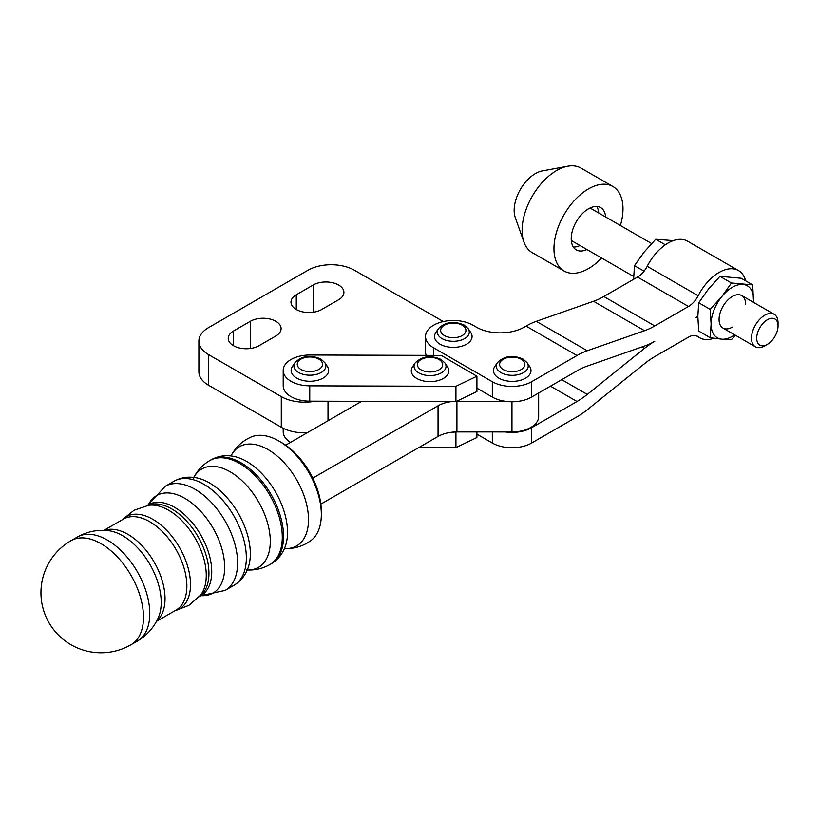 <?xml version="1.0" encoding="UTF-8"?>
<svg xmlns="http://www.w3.org/2000/svg" width="819" height="819" viewBox="0 0 819 819"><rect width="100%" height="100%" fill="white"/><g stroke="black" fill="none" stroke-linecap="round" stroke-linejoin="round"><path stroke-width="1.23" d="M296.263 294.779A18.018 10.401 0 0 0 290.98 302.129A18.018 10.401 0 0 0 302.109 311.742A18.018 10.401 0 0 0 321.744 309.49L338.626 299.744A18.018 10.401 0 0 0 343.908 292.383A18.018 10.401 0 0 0 332.78 282.77A18.018 10.401 0 0 0 313.145 285.032L296.263 294.779L296.263 309.49M233.507 331.009A18.018 10.401 0 0 0 228.235 338.36A18.018 10.401 0 0 0 239.353 347.973A18.018 10.401 0 0 0 258.988 345.72L275.819 336.005A18.018 10.401 0 0 0 281.101 328.644A18.018 10.401 0 0 0 269.973 319.031A18.018 10.401 0 0 0 250.338 321.294L233.507 331.009L233.507 345.72M443.304 321.56L354.555 270.321A33.036 19.072 0 0 0 307.831 270.321L208.558 327.631A33.036 19.072 0 0 0 198.884 341.124A33.036 19.072 0 0 0 208.558 354.607L281.286 396.601A33.036 19.072 0 0 0 315.233 401.177M198.884 341.124L198.884 371.775A33.036 19.072 0 0 0 208.558 385.258L281.286 427.252A33.036 19.072 0 0 0 307.166 432.78M738.472 270.557L687.499 241.134A38.79 22.4 120 0 0 647.184 266.308A17.926 10.35 -60 0 1 637.52 277.057L603.818 296.519A75.082 43.346 -60 0 1 593.56 301.279L536.302 321.335A75.082 43.346 120 0 0 526.044 326.095L524.17 327.17A33.784 19.502 180 0 1 476.392 327.17L472.942 325.184A27.785 16.042 0 0 0 442.669 321.703A27.785 16.042 0 0 0 425.522 336.527A27.785 16.042 0 0 0 433.661 347.86L492.321 381.736A27.785 16.042 0 0 0 531.603 381.736L577.006 355.518A75.082 43.346 -60 0 1 587.264 350.757L644.533 330.712A75.082 43.346 120 0 0 654.78 325.942L688.492 306.48A17.926 10.35 120 0 0 698.157 295.741A38.79 22.4 -60 0 1 738.472 270.557A38.79 22.4 -60 0 1 739.987 271.58A38.79 22.4 -60 0 1 745.607 280.794M713.851 338.257A38.79 22.4 -60 0 1 699.672 337.745A38.79 22.4 -60 0 1 698.157 336.722A17.926 10.35 120 0 0 697.45 336.251A17.926 10.35 120 0 0 688.492 337.131L654.78 356.593A75.082 43.346 120 0 0 644.533 363.667L587.264 409.746A75.082 43.346 -60 0 1 577.006 416.82L531.603 443.038A27.785 16.042 180 0 1 492.321 443.038L492.321 431.941M527.139 362.766L529.739 366.646A18.765 10.842 180 0 1 525.501 378.204A18.765 10.842 180 0 1 501.986 379.627A18.765 10.842 180 0 1 494.717 366.646L497.317 362.766A15.991 9.234 0 0 0 500.921 372.614A15.991 9.234 0 0 0 523.536 372.614A15.991 9.234 0 0 0 527.139 362.766L523.044 359.07C512.674 354.658 504.094 355.886 497.317 362.766M468.212 328.736L470.812 332.616A18.765 10.842 180 0 1 466.574 344.185A18.765 10.842 180 0 1 443.059 345.608A18.765 10.842 180 0 1 435.79 332.616L438.38 328.736A15.991 9.234 0 0 0 441.994 338.595A15.991 9.234 0 0 0 464.608 338.595A15.991 9.234 0 0 0 468.212 328.736L464.117 325.041C453.746 320.638 445.167 321.867 438.38 328.736M732.34 327.139A18.765 10.842 -60 0 1 719.072 319.482A18.765 10.842 -60 0 1 732.34 296.488A18.765 10.842 -60 0 1 745.618 304.156M633.599 279.33L634.479 265.673L644.051 271.202L634.479 265.673L644.215 251.955L655.712 239.261L665.335 244.809L655.712 239.261L673.32 240.622M753.541 302.385L752.702 284.889L731.459 282.995L719.952 276.351L741.185 278.245L752.702 284.889M708.455 289.046L719.952 276.351L731.459 282.995L721.723 296.713L710.227 309.408L698.72 302.764L708.455 289.046M697.839 316.41L698.72 302.764L710.227 309.408L711.107 324.078L710.227 337.725L698.72 331.081L697.839 316.41M698.72 331.081L710.227 337.725L721.723 339.179L731.459 339.619L735.595 335.37M753.449 302.324A30.037 17.342 120 0 0 753.582 299.559A30.037 17.342 120 0 0 742.956 284.449A30.037 17.342 120 0 0 721.723 296.713A30.037 17.342 120 0 0 711.107 324.078A30.037 17.342 120 0 0 721.723 339.179A30.037 17.342 120 0 0 734.684 334.838M426.197 355.364A27.785 16.042 180 0 1 425.522 351.853L425.522 336.527M505.282 431.941A27.785 16.042 0 0 0 531.603 427.713L577.006 401.494A75.082 43.346 120 0 0 587.264 394.42L644.533 348.341A75.082 43.346 -60 0 1 654.78 341.267A75.082 43.346 -60 0 1 644.533 346.038L587.264 366.083A75.082 43.346 120 0 0 577.006 370.843L531.603 397.061A27.785 16.042 180 0 1 492.321 397.061L492.321 381.736M697.839 316.144A17.926 10.35 -60 0 1 695.423 317.813A17.926 10.35 -60 0 1 697.839 316.687M476.914 434.142L492.321 443.038M476.914 388.165L492.321 397.061M361.65 401.32L285.688 445.178M320.853 504.105L438.042 436.445A26.699 15.418 180 0 1 456.92 431.93L511.957 431.941A26.699 15.418 0 0 0 538.656 416.523L538.656 392.987M312.797 478.112L438.042 405.794A26.699 15.418 180 0 1 451.545 401.597M456.613 401.29A26.699 15.418 180 0 1 456.92 401.279L505.282 401.29M324.815 362.643L327.416 366.523A18.765 10.842 180 0 1 322.942 378.214A18.765 10.842 180 0 1 299.529 379.453A18.765 10.842 180 0 1 292.393 366.523L294.983 362.643A15.991 9.234 0 0 0 298.403 372.379A15.991 9.234 0 0 0 321.007 372.604A15.991 9.234 0 0 0 324.815 362.643L320.925 359.07C310.534 354.514 301.883 355.702 294.983 362.643M444.952 363.012L447.543 366.892A18.765 10.842 180 0 1 443.079 378.593A18.765 10.842 180 0 1 419.656 379.832A18.765 10.842 180 0 1 412.53 366.892L415.12 363.012A15.991 9.234 0 0 0 418.529 372.758A15.991 9.234 0 0 0 441.144 372.983A15.991 9.234 0 0 0 444.952 363.012L441.052 359.439C430.661 354.883 422.02 356.081 415.12 363.012M476.914 376.228L441.246 355.415L310.043 355.006A26.699 15.418 0 0 0 283.2 370.423A26.699 15.418 0 0 0 309.756 385.841L455.927 386.292L476.914 376.228L476.914 391.554L455.927 401.617L309.756 401.167A26.699 15.418 0 0 1 283.2 385.749L283.2 370.423M456.613 431.941L451.545 432.248M418.939 447.481L455.927 447.594L476.914 437.53L476.914 431.941M283.2 428.276L283.2 431.726A26.699 15.418 0 0 0 290.571 442.362M455.927 447.594L455.927 432.268M455.927 386.292L455.927 401.617M284.5 548.505A57.258 33.057 -120 0 0 285.636 548.556A57.258 33.057 -120 0 0 308.507 519.666A57.258 33.057 -120 0 0 268.018 449.539A57.258 33.057 -120 0 0 231.562 454.914A57.258 33.057 -120 0 0 231.04 455.917M285.636 548.556C293.243 548.71 300.378 546.897 307.033 543.12L310.831 540.632A59.93 34.603 -120 0 0 321.335 514.445A59.93 34.603 -120 0 0 278.951 441.042L278.951 441.042A59.93 34.603 -120 0 0 251.034 437.049L246.98 439.086C240.376 442.966 235.248 448.239 231.562 454.914M278.951 441.042L281.521 442.526A56.306 32.514 -120 0 1 321.335 511.486L321.335 514.445M751.504 338.206A18.765 10.842 120 0 0 755.394 346.795A18.765 10.842 120 0 0 764.782 345.864L767.383 344.369A15.09 8.712 120 0 0 778.05 325.89L778.05 322.881A18.765 10.842 120 0 0 774.16 314.291A18.765 10.842 120 0 0 759.694 319.318A18.765 10.842 120 0 0 751.504 338.206M778.05 325.89A15.09 8.712 120 0 0 767.383 319.727A15.09 8.712 120 0 0 756.715 338.206A15.09 8.712 120 0 0 767.383 344.369M571.283 240.489A18.765 10.842 120 0 0 571.652 240.714L633.63 276.505M605.65 216.994A24.396 14.087 120 0 0 600.675 207.617A24.396 14.087 120 0 0 581.869 214.158A24.396 14.087 120 0 0 571.212 238.718A24.396 14.087 120 0 0 576.269 249.887A24.396 14.087 120 0 0 586.885 249.508M598.75 213.012A24.396 14.087 120 0 0 596.723 206.49M620.382 225.501A48.802 28.174 120 0 0 622.983 208.825A48.802 28.174 120 0 0 612.868 186.486L581.019 168.1A48.802 28.174 120 0 0 567.721 166.226A48.802 28.174 120 0 0 522.112 230.282A48.802 28.174 120 0 0 523.945 242.045A48.802 28.174 120 0 0 532.217 252.621L564.066 271.017A48.802 28.174 120 0 0 601.607 258.016M612.868 186.486A48.802 28.174 120 0 0 575.266 199.56A48.802 28.174 120 0 0 553.961 248.679A48.802 28.174 120 0 0 564.066 271.017M567.721 166.226L542.219 170.936A30.037 17.342 120 0 0 514.148 210.36A30.037 17.342 120 0 0 515.274 217.598L523.945 242.045M573.32 247.031A24.396 14.087 120 0 0 579.975 245.526M651.586 243.519L590.427 208.21A18.765 10.842 120 0 0 590.038 208.006M313.145 285.032L313.145 312.254M250.338 321.294L250.338 348.495M208.558 354.607L208.558 385.258M281.286 396.601L281.286 427.252M328.009 401.218L328.009 420.751M696.693 335.872L698.157 336.722M521.171 369.574A12.643 7.299 0 0 0 521.171 359.254A12.643 7.299 0 0 0 503.286 359.254A12.643 7.299 0 0 0 503.286 369.574A12.643 7.299 0 0 0 521.171 369.574M462.244 335.555A12.643 7.299 0 0 0 462.244 325.235A12.643 7.299 0 0 0 444.359 325.235A12.643 7.299 0 0 0 444.359 335.555A12.643 7.299 0 0 0 462.244 335.555M526.044 326.095L577.006 355.518M433.661 355.395L433.661 347.86M531.603 427.713L531.603 443.038M531.603 381.736L531.603 397.061M642.045 346.908L644.533 348.341M561.721 379.678L587.264 394.42M550.46 386.169L577.006 401.494M647.184 266.308L698.157 295.741M536.302 321.335L587.264 350.757M593.56 301.279L644.533 330.712M603.818 296.519L654.78 325.942M637.52 277.057L688.492 306.48M438.042 405.794L438.042 436.445M456.92 401.279L456.92 431.93M511.957 401.76L511.957 431.941M318.683 369.543A12.643 7.299 0 0 0 319 359.224A12.643 7.299 0 0 0 301.116 359.039A12.643 7.299 0 0 0 300.808 369.359A12.643 7.299 0 0 0 318.683 369.543M438.82 369.922A12.643 7.299 0 0 0 439.127 359.592A12.643 7.299 0 0 0 421.253 359.418A12.643 7.299 0 0 0 420.935 369.738A12.643 7.299 0 0 0 438.82 369.922M309.756 385.841L309.756 401.167M247.983 568.151A57.862 33.405 -120 0 0 247.993 568.13L247.993 568.13A57.862 33.405 -120 0 0 250.327 553.757A57.862 33.405 -120 0 0 209.408 482.882A57.862 33.405 -120 0 0 195.792 477.712L195.782 477.712C187.971 476.351 180.651 477.549 173.843 481.306A60.063 34.674 -120 0 1 203.88 484.285A60.063 34.674 -120 0 1 246.345 557.841A60.063 34.674 -120 0 1 233.906 585.339C240.571 581.326 245.26 575.593 247.993 568.13L247.993 568.14M285.196 546.631A57.862 33.405 -120 0 0 287.52 532.278A57.862 33.405 -120 0 0 246.611 461.414A57.862 33.405 -120 0 0 233.016 456.244C225.184 454.873 217.854 456.07 211.046 459.838A60.063 34.674 -120 0 1 241.073 462.807A60.063 34.674 -120 0 1 283.548 536.373A60.063 34.674 -120 0 1 271.109 563.871C277.774 559.848 282.473 554.105 285.196 546.631M149.775 613.605A60.063 34.674 -120 0 0 107.299 540.038A60.063 34.674 -120 0 0 77.273 537.069C86.947 531.613 97.297 529.473 108.323 530.651A54.433 31.429 -120 0 1 122.717 535.739A54.433 31.429 -120 0 1 161.21 602.405A54.433 31.429 -120 0 1 158.415 617.413C153.921 627.549 146.898 635.442 137.336 641.103A60.063 34.674 -120 0 0 149.775 613.605M70.987 540.694A60.063 60.063 0 0 0 48.997 622.747A60.063 60.063 0 0 0 131.05 644.727A60.063 34.674 -120 0 0 143.489 617.229A60.063 34.674 -120 0 0 101.013 543.673A60.063 34.674 -120 0 0 70.987 540.694L77.273 537.069M156.736 620.894A52.559 30.344 -120 0 0 165.028 598.669A52.559 30.344 -120 0 0 127.856 534.305A52.559 30.344 -120 0 0 104.463 530.364M156.48 621.375L175.983 610.124A52.559 30.344 -120 0 0 186.865 586.056A52.559 30.344 -120 0 0 149.703 521.693A52.559 30.344 -120 0 0 123.423 519.092L103.921 530.343M174.897 610.739A53.235 30.733 -120 0 0 190.499 584.52A53.235 30.733 -120 0 0 152.856 519.318A53.235 30.733 -120 0 0 122.338 519.717M174.754 610.831L188.984 605.333L200.45 595.27A53.235 30.733 -120 0 0 206.265 575.409A53.235 30.733 -120 0 0 168.622 510.217A53.235 30.733 -120 0 0 148.515 505.323L134.07 510.217L122.195 519.799M199.437 596.488A52.559 30.344 -120 0 0 208.937 573.31A52.559 30.344 -120 0 0 171.775 508.947A52.559 30.344 -120 0 0 146.949 505.589M201.3 595.567L200.85 595.761A52.559 30.344 -120 0 0 211.732 571.703A52.559 30.344 -120 0 0 174.57 507.33A52.559 30.344 -120 0 0 148.29 504.729L148.689 504.443M148.454 504.627L165.1 486.363A60.063 34.674 -120 0 1 195.127 489.332A60.063 34.674 -120 0 1 237.602 562.899A60.063 34.674 -120 0 1 225.164 590.397L201.013 595.669A56.306 32.514 -120 0 0 224.672 567.301A56.306 32.514 -120 0 0 184.848 498.331A56.306 32.514 -120 0 0 148.474 504.617M247.358 569.973A56.767 32.77 -120 0 0 270.29 541.339A56.767 32.77 -120 0 0 230.149 471.805A56.767 32.77 -120 0 0 193.888 477.344M246.335 569.922C254.678 570.495 262.52 568.714 269.85 564.588L269.85 564.588A60.063 34.674 -120 0 0 282.289 537.09A60.063 34.674 -120 0 0 239.824 463.534A60.063 34.674 -120 0 0 209.787 460.554L211.046 459.838M699.672 337.745L696.058 335.657M146.724 505.64L148.29 504.729M165.1 486.363L173.843 481.306M269.85 564.588L271.109 563.871M193.417 478.255C197.092 470.741 202.549 464.844 209.787 460.554M225.164 590.397L233.906 585.339M199.283 596.662L200.85 595.761M131.05 644.727L137.336 641.103M755.394 346.795L722.962 328.071M774.16 314.291L741.727 295.557"/></g></svg>
